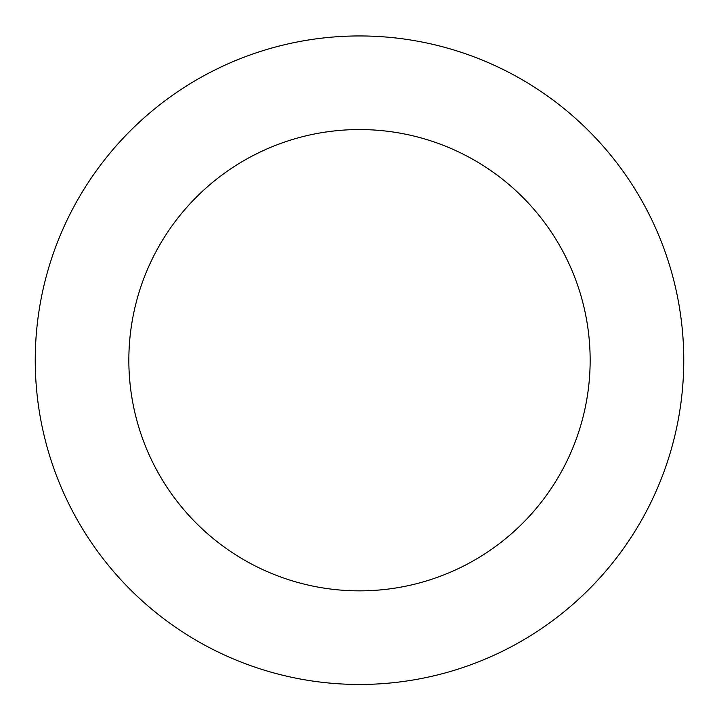 <?xml version="1.0" encoding="UTF-8"?>
<svg xmlns="http://www.w3.org/2000/svg" width="719" height="719" viewBox="0 0 719 719"><rect width="100%" height="100%" fill="white"/><g stroke="black" fill="none" stroke-linecap="round" stroke-linejoin="round"><path stroke-width="1.08" d="M61.816 231.653A324.26 324.26 0 0 0 397.014 682.286A324.26 324.26 0 0 0 619.679 166.682A324.26 324.26 0 0 0 61.816 231.653M147.746 268.762A230.655 230.655 0 0 0 386.184 589.31A230.655 230.655 0 0 0 544.571 222.548A230.655 230.655 0 0 0 147.746 268.762"/></g></svg>
